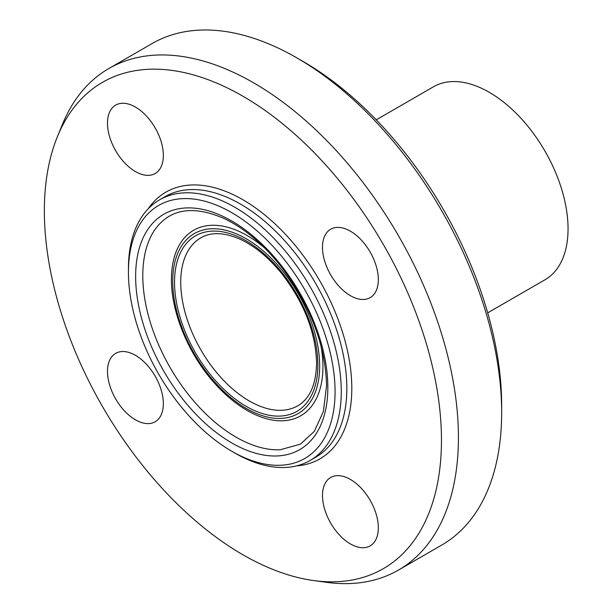 <?xml version="1.0" encoding="UTF-8"?>
<svg xmlns="http://www.w3.org/2000/svg" width="613" height="613" viewBox="0 0 613 613"><rect width="100%" height="100%" fill="white"/><g stroke="black" fill="none" stroke-linecap="round" stroke-linejoin="round"><path stroke-width="0.92" d="M163.342 403.683A39.485 22.796 60 0 1 155.158 421.759A39.485 22.796 60 0 1 124.73 411.177A39.485 22.796 60 0 1 107.497 371.44A39.485 22.796 60 0 1 115.673 353.364A39.485 22.796 60 0 1 146.109 363.946A39.485 22.796 60 0 1 163.342 403.683M135.419 171.556A39.485 22.796 60 0 1 109.62 136.76A39.485 22.796 60 0 1 115.673 105.114A39.485 22.796 60 0 1 135.419 107.068A39.485 22.796 60 0 1 161.219 141.864A39.485 22.796 60 0 1 155.166 173.51A39.485 22.796 60 0 1 135.419 171.556M322.484 247.315A39.485 22.796 60 0 1 330.668 229.239A39.485 22.796 60 0 1 361.095 239.821A39.485 22.796 60 0 1 378.328 279.559A39.485 22.796 60 0 1 370.152 297.634A39.485 22.796 60 0 1 339.725 287.053A39.485 22.796 60 0 1 322.484 247.315M350.406 479.443A39.485 22.796 60 0 1 376.206 514.238A39.485 22.796 60 0 1 370.152 545.876A39.485 22.796 60 0 1 350.406 543.923A39.485 22.796 60 0 1 324.614 509.127A39.485 22.796 60 0 1 330.66 477.489A39.485 22.796 60 0 1 350.406 479.443M231.745 451.237L234.848 453.03A150.492 86.885 -120 0 0 310.094 460.486A150.492 86.885 -120 0 0 341.265 391.592A150.492 86.885 -120 0 0 275.574 240.143A150.492 86.885 -120 0 0 159.602 199.823A150.492 86.885 -120 0 0 128.431 268.716L128.431 272.302A146.101 84.356 60 0 1 231.745 212.65A146.101 84.356 60 0 1 335.058 391.592A146.101 84.356 60 0 1 231.745 451.237A146.101 84.356 60 0 1 128.431 272.302M501.656 412.549L501.656 405.385A280.8 162.123 -120 0 0 303.106 61.476L296.899 57.89A289.574 167.188 60 0 1 501.656 412.549A289.574 167.188 60 0 1 441.682 545.11L398.45 570.075A289.574 167.188 -120 0 0 458.424 437.513A289.574 167.188 -120 0 0 332.024 146.093A289.574 167.188 -120 0 0 108.876 68.51A289.574 167.188 -120 0 0 62.38 124.493L57.43 136.599A280.8 162.123 -120 0 0 102.509 406.557A280.8 162.123 -120 0 0 313.764 580.58A280.8 162.123 -120 0 0 441.467 440.134A280.8 162.123 -120 0 0 278.938 120.822A280.8 162.123 -120 0 0 57.43 136.599M108.876 68.51L152.108 43.554A289.574 167.188 60 0 1 296.899 57.89M313.764 580.58L326.721 582.35A289.574 167.188 -120 0 0 398.45 570.075M487.695 312.86L544.972 279.789A111.443 64.342 -120 0 0 568.052 228.772A111.443 64.342 -120 0 0 519.403 116.623A111.443 64.342 -120 0 0 433.529 86.762L376.252 119.834M310.094 460.486L315.68 457.26A150.492 86.885 -120 0 0 346.843 388.366A150.492 86.885 -120 0 0 281.152 236.917A150.492 86.885 -120 0 0 165.188 196.597L159.602 199.823M327.84 387.424A135.902 78.464 -120 0 0 183.693 208.106A135.902 78.464 -120 0 0 183.693 400.304A135.902 78.464 -120 0 0 327.84 387.424M296.516 465.895A154.001 88.916 -120 0 0 351.808 388.366A154.001 88.916 -120 0 0 270.624 219.898A154.001 88.916 -120 0 0 148.124 208.88M153.901 231.109A131.841 76.119 -120 0 0 170.1 367.539A131.841 76.119 -120 0 0 280.156 449.781L300.401 444.164L314.354 431.345L323.403 411.43L326.56 385.638C325.549 345.801 310.799 306.63 282.294 268.126C264.372 245.131 245.085 228.649 224.45 218.672C192.436 204.688 168.92 208.834 153.901 231.109M251.989 413.078A107.114 61.844 -120 0 0 252.204 413.193A107.114 61.844 -120 0 0 322.928 366.758A107.114 61.844 -120 0 0 320.875 345.334M264.724 248.073A107.114 61.844 -120 0 0 171.625 273.521M319.672 366.015A103.903 59.99 -120 0 0 209.47 228.917A103.903 59.99 -120 0 0 209.47 375.861A103.903 59.99 -120 0 0 319.672 366.015M317.871 364.973A101.352 58.519 -120 0 0 210.366 231.247A101.352 58.519 -120 0 0 210.366 374.581A101.352 58.519 -120 0 0 317.871 364.973M200.826 237.836A96.961 55.982 -120 0 0 200.819 349.801A96.961 55.982 -120 0 0 297.788 405.783C309.841 398.734 316.109 384.535 316.584 363.187C315.749 332.721 304.224 302.975 282.011 273.942C269.153 258.035 255.491 246.61 241.024 239.652C224.81 232.335 211.408 231.729 200.826 237.836M171.617 273.643C169.28 307.228 186.674 351.816 213.738 382.282C225.799 395.998 238.61 406.296 252.173 413.17"/></g></svg>
